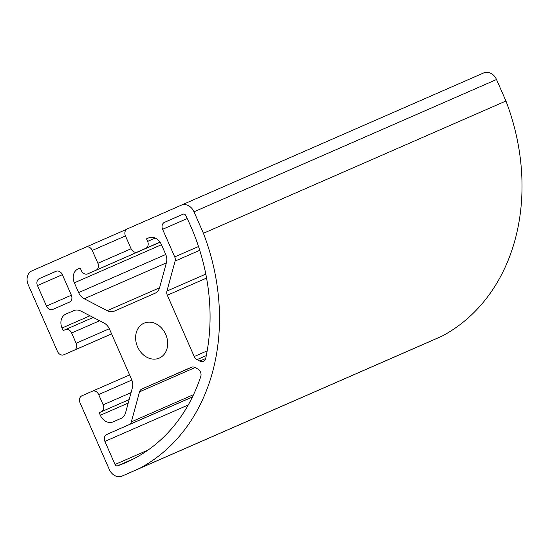 <?xml version="1.0" encoding="UTF-8"?>
<svg xmlns="http://www.w3.org/2000/svg" width="549" height="549" viewBox="0 0 549 549"><rect width="100%" height="100%" fill="white"/><g stroke="black" fill="none" stroke-linecap="round" stroke-linejoin="round"><path stroke-width="0.82" d="M131.355 421.852L139.521 391.849A5.607 4.529 66.4 0 1 141.793 389.063L191.299 367.281A5.607 4.529 66.4 0 1 191.306 367.281A5.607 4.529 66.4 0 1 194.888 367.494L197.674 368.935A5.607 4.529 66.4 0 1 200.783 376.456A190.537 153.946 66.4 0 1 126.03 462.491A190.537 153.946 66.4 0 1 117.479 465.861A2.244 1.812 66.4 0 1 115.029 464.495L104.893 441.41A5.607 4.529 66.4 0 1 106.781 434.458L129.084 424.645A5.607 4.529 -113.6 0 0 131.355 421.852L193.55 394.656M166.937 291.073L175.104 261.07A5.607 4.529 -113.6 0 0 174.726 256.911L162.607 229.304A5.607 4.529 66.4 0 1 164.494 222.345L183.146 214.144A2.244 1.812 66.4 0 1 185.644 215.345A190.537 153.946 66.4 0 1 205.745 358.216A5.607 4.529 66.4 0 1 203.398 361.283A5.607 4.529 66.4 0 1 199.815 361.07L197.029 359.629A5.607 4.529 66.4 0 1 194.222 356.534L167.321 295.238A5.607 4.529 66.4 0 1 166.937 291.073L205.806 274.081M137.552 346.844A19.05 15.393 66.4 0 1 144.01 323.189A19.05 15.393 66.4 0 1 165.75 334.478A19.05 15.393 66.4 0 1 159.279 358.099A19.05 15.393 66.4 0 1 137.552 346.844M203.425 233.291L505.945 101.002A201.744 163.005 66.4 0 1 441.959 336.166L139.439 468.455A201.744 163.005 -113.6 0 0 203.425 233.291L193.996 211.818A11.206 9.059 -113.6 0 0 181.218 205.196L127.32 228.906A5.607 4.529 -113.6 0 0 125.426 235.857L131.06 248.683A5.607 4.529 -113.6 0 0 137.449 251.998L145.746 248.347A5.607 4.529 -113.6 0 0 147.64 241.395L146.514 238.829L148.587 237.916A11.206 9.059 66.4 0 1 148.601 237.909A11.206 9.059 66.4 0 1 161.379 244.531L165.668 254.304A11.206 9.059 66.4 0 1 166.422 262.628L159.622 287.635A11.206 9.059 66.4 0 1 155.079 293.221L114.425 311.098A11.206 9.059 66.4 0 1 114.412 311.105A11.206 9.059 66.4 0 1 107.247 310.672L84.244 298.773A11.206 9.059 66.4 0 1 78.631 292.59L74.341 282.817A11.206 9.059 66.4 0 1 78.123 268.907L80.195 267.994L81.321 270.561A5.607 4.529 -113.6 0 0 87.71 273.876A5.607 4.529 -113.6 0 0 87.723 273.869L96.006 270.225A5.607 4.529 -113.6 0 0 97.9 263.273L92.273 250.44A5.607 4.529 -113.6 0 0 85.877 247.132A5.607 4.529 -113.6 0 0 85.87 247.132L31.993 270.835A11.206 9.059 -113.6 0 0 28.205 284.746L57.487 351.449A5.607 4.529 -113.6 0 0 63.883 354.764A5.607 4.529 -113.6 0 0 63.89 354.757L74.252 350.2A5.607 4.529 -113.6 0 0 76.139 343.249L71.638 332.982A5.607 4.529 -113.6 0 0 65.249 329.675A5.607 4.529 -113.6 0 0 65.242 329.675L63.169 330.587L62.037 328.021A11.206 9.059 66.4 0 1 65.825 314.11L73.717 310.645A11.206 9.059 66.4 0 1 73.731 310.638A11.206 9.059 66.4 0 1 80.895 311.07L103.905 322.963A11.206 9.059 66.4 0 1 109.519 329.153L131.609 379.483A11.206 9.059 66.4 0 1 132.364 387.807L125.563 412.814A11.206 9.059 66.4 0 1 121.02 418.4L113.128 421.872A11.206 9.059 66.4 0 1 113.115 421.879A11.206 9.059 66.4 0 1 100.33 415.257L99.204 412.69L129.159 399.59M99.204 412.69L101.277 411.777A5.607 4.529 -113.6 0 0 103.171 404.819L98.669 394.559A5.607 4.529 -113.6 0 0 92.273 391.245A5.607 4.529 -113.6 0 0 92.266 391.252L81.904 395.808A5.607 4.529 -113.6 0 0 80.017 402.767L109.299 469.47A11.206 9.059 -113.6 0 0 122.077 476.093A11.206 9.059 -113.6 0 0 122.091 476.086L139.439 468.455M146.514 238.829L148.848 237.806M137.449 251.998A5.607 4.529 -113.6 0 0 137.456 251.991L160.02 242.13L137.449 251.998M46.48 306.095L37.469 285.569A5.607 4.529 66.4 0 1 39.363 278.611L55.943 271.323A5.607 4.529 66.4 0 1 55.95 271.316A5.607 4.529 66.4 0 1 62.339 274.63L71.349 295.156A5.607 4.529 66.4 0 1 69.455 302.108L52.876 309.403A5.607 4.529 66.4 0 1 52.869 309.403A5.607 4.529 66.4 0 1 46.48 306.095L71.37 295.204M505.945 101.002L496.516 79.53A11.206 9.059 -113.6 0 0 483.738 72.907A11.206 9.059 -113.6 0 0 483.724 72.914L181.232 205.189M424.583 343.811A11.206 9.059 -113.6 0 0 424.603 343.804L441.959 336.166M424.603 343.804A11.206 9.059 -113.6 0 0 424.617 343.798L122.091 476.086L424.603 343.804M181.218 205.196A11.206 9.059 -113.6 0 0 181.204 205.202L483.738 72.907M139.521 391.849L195.039 367.576M129.084 424.645L192.459 396.934M106.781 434.458L192.424 397.009M104.893 441.41L188.245 404.963M115.029 464.495L148.1 450.036M117.479 465.861L134.306 458.504M141.793 389.063L192.198 367.02M175.104 261.07L199.74 250.303M167.321 295.238L206.568 278.075M194.222 356.534L207.179 350.866M197.029 359.629L206.294 355.58M199.815 361.07L205.669 358.504M164.494 222.345L183.49 214.041M162.607 229.304L187.209 218.536M174.726 256.911L198.518 246.508M63.89 354.757L111.598 333.895L63.883 354.764M74.252 350.2L111.584 333.874M76.139 343.249L109.326 328.734M71.638 332.982L99.616 320.746M65.256 329.668L93.22 317.439L65.249 329.675M62.037 328.021L90.015 315.785M65.825 314.11L74.218 310.446M100.33 415.257L128.212 403.062M101.277 411.777L129.159 399.583M103.171 404.819L131.053 392.631M98.669 394.559L131.842 380.052M92.28 391.245L129.605 374.926L92.273 391.245M126.593 229.324L85.891 247.125L126.593 229.324M92.273 250.44L125.46 235.926M97.9 263.273L131.094 248.759M96.006 270.225L160.075 242.205M87.723 273.869L160.088 242.226L87.71 273.876M78.123 268.907L80.195 268.001M74.341 282.817L161.461 244.724M78.631 292.59L165.75 254.489M84.244 298.773L166.361 262.868M107.247 310.672L159.574 287.793M147.64 241.395L155.216 238.081M145.746 248.347L160.006 242.109M37.469 285.569L62.36 274.678M39.363 278.611L56.451 271.137M193.996 211.818L496.516 79.53"/></g></svg>

